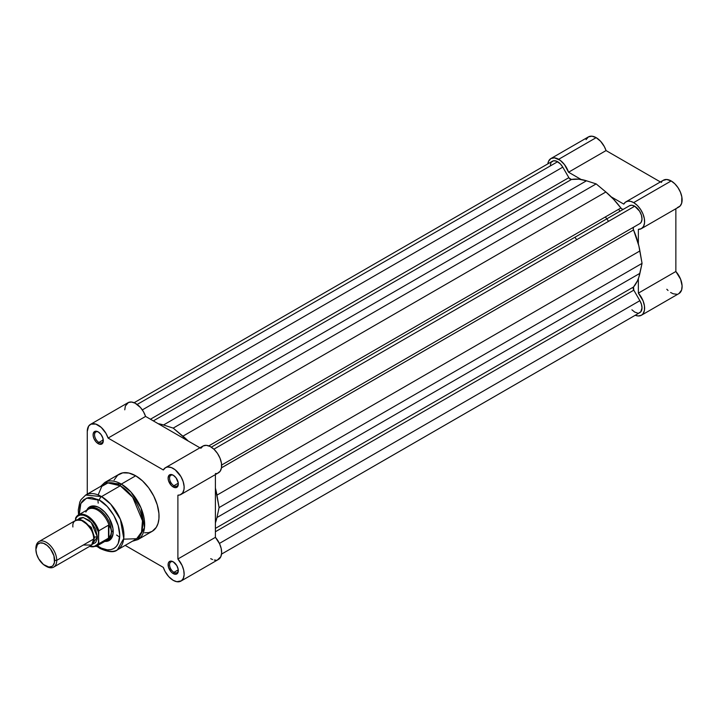<?xml version="1.0" encoding="UTF-8"?>
<svg xmlns="http://www.w3.org/2000/svg" width="718" height="718" viewBox="0 0 718 718"><rect width="100%" height="100%" fill="white"/><g stroke="black" fill="none" stroke-linecap="round" stroke-linejoin="round"><path stroke-width="1.08" d="M550.93 158.534L554.475 157.843L560.202 160.311L564.51 164.637L568.548 172.221L606.055 150.574L660.398 181.95L606.055 150.574L604.359 146.634L600.661 141.356L596.164 137.65L591.982 136.196L588.437 136.887L550.93 158.534L548.561 161.263L547.843 163.866A15.473 8.93 60 0 1 550.93 158.534A15.473 8.93 60 0 1 558.667 159.297L596.164 137.65A15.473 8.93 -120 0 0 588.437 136.887L586.059 139.615M677.46 207.556L680.063 206.075L681.678 203.194L681.849 196.974L680.449 192.244L678.007 187.667L674.794 183.754L671.177 180.954A15.473 8.93 -120 0 0 663.441 180.191L625.934 201.839A15.473 8.93 60 0 1 633.671 202.611L671.177 180.954L666.69 179.473L662.983 180.478M641.407 228.638A15.473 8.93 60 0 1 638.356 229.356L641.362 228.656L643.507 226.448L644.54 222.975L644.342 218.622L642.951 213.892L640.501 209.315L637.297 205.411L633.671 202.611A15.473 8.93 60 0 1 643.777 216.235A15.473 8.93 60 0 1 641.407 228.638L678.914 206.981A15.473 8.93 -120 0 0 681.283 194.587A15.473 8.93 -120 0 0 671.177 180.954L633.671 202.611L630.628 201.345L627.828 201.184L625.486 202.135L623.789 204.118L611.215 196.858L623.789 204.118A15.473 8.93 60 0 1 625.934 201.839M620.02 211.209A58.93 34.024 -120 0 0 618.611 209.306A58.93 34.024 -120 0 1 620.02 211.209M605.382 216.944A58.93 34.024 60 0 1 606.791 218.846A58.93 34.024 -120 0 1 608.532 221.332M666.816 289.255L668.036 290.485M670.612 292.486L673.215 293.788L676.859 294.272M678.914 293.59L681.606 290.036L682.1 285.854L680.61 279.257L675.862 271.494L675.862 208.741L675.862 271.494L638.356 293.141L643.113 300.914L644.45 305.922L644.423 310.409L643.023 313.811L641.407 315.247L638.194 315.965L635.242 315.256A15.473 8.93 60 0 0 641.407 315.247A15.473 8.93 60 0 0 638.356 293.141L638.356 278.629L638.356 293.141L675.862 271.494A15.473 8.93 -120 0 1 678.914 293.59L641.407 315.247M662.05 181.349L661.296 182.462M568.548 172.221L581.113 179.482L568.548 172.221L606.055 150.574A15.473 8.93 -120 0 0 596.164 137.65L558.667 159.297A15.473 8.93 60 0 1 568.548 172.221M638.356 229.356L638.356 243.869L638.356 229.356M217.608 473.216L220.148 471.268L221.485 467.804L633.536 229.948L638.832 245.762L642.054 263.38L638.832 277.283L637.404 280.9L633.536 286.994L215.4 528.403L633.536 286.994A63.355 36.573 -120 0 0 639.9 273.334L216.944 517.534L219.089 507.581L216.944 517.534L639.9 273.334L642.054 263.38L219.089 507.581L216.944 495.142L639.9 250.941L642.054 263.38L219.089 507.581L215.4 488.06A63.355 36.573 60 0 1 216.944 495.142L639.9 250.941A63.355 36.573 -120 0 0 633.536 229.948L633.204 228.18L633.806 227.067L221.629 465.04L639.873 223.567A10.312 5.95 -120 0 0 641.452 215.301A10.312 5.95 -120 0 0 634.712 206.219L213.883 449.181L634.712 206.219A10.312 5.95 -120 0 0 629.56 205.707L211.316 447.17L629.56 205.707L631.921 205.249L634.712 206.219L639.612 211.227L641.452 215.301L642 219.25L641.147 222.32L639.873 223.567L221.629 465.04L633.806 227.067A2.944 1.705 -120 0 0 633.536 229.948L221.485 467.84L221.458 463.281L220.058 458.264L217.464 453.399L214.018 449.297L210.15 446.488L206.344 445.331L203.104 445.968L200.825 448.31M551.37 162.187L553.569 160.787L556.549 161.182L560.417 163.955L562.777 167.15L142.326 409.897L562.777 167.15A10.312 5.95 -120 0 0 557.626 161.712L137.165 404.458L557.626 161.712A10.312 5.95 -120 0 0 552.465 161.2L134.131 402.717M562.777 167.15L568.844 177.66L150.439 419.222L568.844 177.66A2.944 1.705 -120 0 0 571.465 179.482L153.329 420.892L571.465 179.482L578.681 179.168L586.471 180.792A63.355 36.573 -120 0 0 571.465 179.482L569.114 178.082L562.777 167.15M163.507 424.984L586.471 180.792L596.164 183.907L173.209 428.107L163.507 424.984L586.471 180.792L596.164 183.907L173.209 428.107L182.902 436.185L605.866 191.984L596.164 183.907L605.866 191.984L182.902 436.185A63.355 36.573 60 0 1 188.26 441.058L173.209 428.107L163.507 424.984A63.355 36.573 60 0 0 158.157 423.674L163.507 424.984M620.873 207.996A63.355 36.573 -120 0 0 605.866 191.984L613.657 199.371L620.873 207.996A2.944 1.705 -120 0 0 623.475 209.216L622.228 209.171L620.873 207.996L208.812 445.896L620.873 207.996M216.944 517.534A63.355 36.573 60 0 1 215.4 522.83L216.944 517.534M633.806 290.171L215.4 531.733L633.806 290.171L639.873 300.68L633.806 290.171A2.944 1.705 -120 0 1 633.536 286.994L633.806 290.171M219.421 543.427L639.873 300.68L219.421 543.427M221.539 554.108L639.873 312.59A10.312 5.95 -120 0 0 639.873 300.68L641.452 304.324L642.009 307.86L640.779 311.836L638.769 312.994M550.365 165.113L550.885 163.013M637.503 313.048L634.712 312.079L631.921 309.826M173.585 562.041A6.184 3.572 -120 0 0 169.565 564.958A6.184 3.572 -120 0 0 173.935 572.327L173.209 573.592A7.216 4.164 60 0 1 168.102 564.752A7.216 4.164 60 0 1 173.209 561.799L171.252 561.126L168.963 561.97L168.2 563.657L168.488 567.229L171.252 572.013L173.209 573.592L176.045 574.238L177.92 572.677L178.217 569.437L176.816 565.613L173.209 561.799A7.216 4.164 60 0 1 178.315 570.648A7.216 4.164 60 0 1 173.209 573.592L173.935 572.327A6.184 3.572 60 0 1 169.897 566.879A6.184 3.572 60 0 1 170.839 561.916A6.184 3.572 60 0 1 173.585 562.041M173.585 475.424A6.184 3.572 -120 0 0 169.565 478.341A6.184 3.572 -120 0 0 173.935 485.718L173.209 486.983A7.216 4.164 60 0 1 168.102 478.134A7.216 4.164 60 0 1 173.209 475.19L171.252 474.508L168.963 475.361L168.102 478.134L168.488 480.62L171.252 485.404L173.209 486.983L176.045 487.621L177.92 486.068L178.217 482.828L176.045 477.82L173.209 475.19A7.216 4.164 60 0 1 178.315 484.031A7.216 4.164 60 0 1 173.209 486.983L173.935 485.718A6.184 3.572 60 0 1 169.897 480.261A6.184 3.572 60 0 1 170.839 475.307A6.184 3.572 60 0 1 173.585 475.424M98.581 432.119A6.184 3.572 -120 0 0 94.552 435.036A6.184 3.572 -120 0 0 98.931 442.414L98.195 443.67A7.216 4.164 60 0 1 93.098 434.83A7.216 4.164 60 0 1 98.195 431.886L96.248 431.204L94.588 431.527L93.187 433.744L93.187 436.041L93.95 438.608L96.248 442.1L99.192 444.137L101.032 444.316L102.916 442.755L102.916 438.249L101.032 434.516L98.195 431.886A7.216 4.164 60 0 1 103.302 440.726A7.216 4.164 60 0 1 98.195 443.67L98.931 442.414A6.184 3.572 60 0 1 94.884 436.957A6.184 3.572 60 0 1 95.835 432.003A6.184 3.572 60 0 1 98.581 432.119M90.971 507.303A18.417 10.635 60 0 1 99.82 508.012A18.417 10.635 -120 0 0 90.127 507.886M86.806 510.13A19.449 11.228 60 0 1 99.452 507.788L96.768 506.549L91.805 506.055L89.723 506.827L86.743 510.256M99.452 500.213C105.393 502.699 119.484 517.875 119.762 535.395C119.484 552.6 105.393 551.505 99.452 547.125A2.944 1.705 120 0 0 100.062 548.48A2.944 1.705 -60 0 1 99.452 547.125L97.298 545.752L101.435 548.166L107.224 549.826L110.734 549.692L113.812 548.552L116.343 546.452L118.219 543.481L119.762 535.395L118.219 525.531L113.812 515.38L107.224 506.486L99.452 500.213A2.944 1.705 -60 0 1 101.534 496.605A2.944 1.705 120 0 0 99.452 500.213L91.671 497.511L88.161 497.646L83.746 499.719L81.529 502.268L80.012 505.634L79.249 514.492L80.856 503.489L86.573 498.095L99.452 500.213M117.366 549.898L123.765 538.428L120.391 519.401L110.725 504.189L101.534 496.605A31.673 18.291 60 0 1 122.222 524.517A31.673 18.291 60 0 1 117.366 549.898A31.673 18.291 60 0 1 101.534 548.328A2.944 1.705 -60 0 1 100.062 548.48C108.409 552.214 114.18 552.689 117.366 549.898L136.124 539.074A31.673 18.291 -120 0 0 140.979 513.693A31.673 18.291 -120 0 0 120.283 485.781L132.704 497.287L142.46 520.801L141.545 532.065L136.662 538.733L123.675 539.164M144.632 532.792L148.671 532.63L152.207 531.32A33.001 19.054 -120 0 0 157.26 504.871A33.001 19.054 -120 0 0 135.702 475.792L121.324 484.094A33.001 19.054 60 0 1 142.882 513.182A33.001 19.054 60 0 1 137.82 539.622L144.489 527.676L140.97 507.85L130.9 492.001L121.324 484.094A1.472 0.853 120 0 0 120.283 485.781L101.534 496.605L120.283 485.781A31.673 18.291 -120 0 0 104.442 484.21L85.693 495.034A31.673 18.291 60 0 1 101.534 496.605L85.693 495.034L81.008 499.674L79.77 502.169L78.28 509.942L78.54 514.905M173.209 580.332A15.473 8.93 60 0 1 163.327 567.408L125.183 545.384L163.327 567.408L165.014 571.348L168.712 576.626L173.209 580.332L176.825 581.706L181.376 580.817L183.323 578.34L184.131 574.669L183.709 570.209L182.094 565.47L177.893 558.99A15.473 8.93 60 0 1 180.945 581.095A15.473 8.93 60 0 1 173.209 580.332M103.257 439.91L98.931 442.414L103.257 439.91M178.261 483.214L173.935 485.718L178.261 483.214M178.261 569.832L173.935 572.327L178.261 569.832M210.706 558.676L212.546 559.555M214.332 560.058L216.01 560.157M217.545 559.852L220.83 556.692L221.638 553.022L221.207 548.561L219.6 543.822L215.4 537.342L215.4 474.589L215.4 537.342L177.893 558.99L177.893 495.205L177.893 558.99L215.4 537.342A15.473 8.93 -120 0 1 218.443 559.439L180.945 581.095M215.4 473.548L216.54 473.485M90.468 424.383L127.966 402.726A15.473 8.93 -120 0 1 145.583 416.422L108.086 438.07A15.473 8.93 60 0 0 90.468 424.383A15.473 8.93 60 0 0 87.264 431.464L87.264 494.128L87.264 431.464L88.628 426.133L90.926 424.15L95.799 424.069L101.265 427.425L105.977 433.385L108.086 438.07L145.583 416.422L199.927 447.799L145.583 416.422L143.474 411.728L140.495 407.537L135.128 403.184L131.547 402.044L128.432 402.493L125.381 405.984L124.761 409.807M165.472 467.687A15.473 8.93 60 0 0 163.327 469.967L108.086 438.07L163.327 469.967L165.598 467.615L167.68 466.996L171.342 467.562L175.246 469.85L180.945 476.617L183.162 481.607L184.122 486.526L183.987 489.461L182.641 492.916L180.101 494.873L177.893 495.205A15.473 8.93 60 0 0 180.945 494.487L218.443 472.83A15.473 8.93 -120 0 0 218.443 454.97A15.473 8.93 -120 0 0 202.979 446.04L165.472 467.687A15.473 8.93 60 0 1 180.945 476.617A15.473 8.93 60 0 1 180.945 494.487M132.336 541.264L137.82 539.622L152.207 531.32L156.282 527.326L158.032 523.449L158.929 518.791L158.929 513.505L157.26 504.871L153.742 496.057L148.671 487.818L142.478 480.863L135.702 475.792L128.926 473.045L122.733 472.848L117.662 475.226L114.144 479.983M98.142 494.944L101.75 486.418L107.942 482.936L120.283 485.781A1.472 0.853 -60 0 1 121.324 484.094L104.819 482.46A33.001 19.054 60 0 1 121.324 484.094L135.702 475.792A33.001 19.054 -120 0 0 119.206 474.158L104.819 482.46L100.655 486.4M104.711 541.381L107.09 541.282L110.886 539.092L112.932 534.551L112.932 528.358L109.172 518.055L104.711 512.042L99.452 507.788A19.449 11.228 60 0 1 113.202 531.607A19.449 11.228 60 0 1 104.846 541.39M108.454 539.631A18.417 10.635 -120 0 0 113.193 531.176A18.417 10.635 60 0 1 109.387 539.2M178.297 570.2A6.184 3.572 60 0 1 177.032 572.632A6.184 3.572 60 0 1 173.935 572.327A6.184 3.572 -120 0 0 178.297 570.2M178.297 483.591A6.184 3.572 60 0 1 177.032 486.023A6.184 3.572 60 0 1 173.935 485.718A6.184 3.572 -120 0 0 178.297 483.591M103.293 440.278A6.184 3.572 60 0 1 102.019 442.719A6.184 3.572 60 0 1 98.931 442.414A6.184 3.572 -120 0 0 103.293 440.278M119.7 537.163L116.603 535.027M98.186 503.13L97.89 499.387M83.297 545.025L91.635 545.025L93.717 539.003C94.309 533.662 90.836 527.649 83.297 520.963C75.767 518.943 72.294 520.945 72.886 526.976M93.699 538.195A2.989 1.732 180 0 1 94.498 537.351L93.385 541.83L94.498 537.351A2.989 1.732 0 0 0 93.699 538.195M80.694 519.841L91.285 527.326L94.498 537.351L91.285 527.326L80.694 519.841M53.688 567.103L90.665 545.752A14.737 8.508 -120 0 0 93.717 539.003L56.74 560.363A14.737 8.508 60 0 1 53.688 567.103A14.737 8.508 60 0 1 45.781 566.053M45.279 565.775L46.32 566.376A14.737 8.508 -120 0 0 56.74 560.363L54.649 560.363A13.256 7.656 60 0 1 45.279 565.775A13.256 7.656 60 0 1 35.9 549.53L37.48 544.432L40.064 542.934L43.448 543.275L47.101 545.384L50.484 548.947L53.94 555.804L54.469 562.365L53.069 565.461L51.902 566.43L48.86 567.023L43.448 564.51L38.646 558.775L36.618 554.09L35.9 549.53A13.256 7.656 60 0 1 45.279 544.118A13.256 7.656 60 0 1 54.649 560.363L56.74 560.363A14.737 8.508 -120 0 0 46.32 542.314A14.737 8.508 -120 0 0 35.9 548.328A14.737 8.508 60 0 1 38.951 541.587A14.737 8.508 60 0 1 50.305 545.536A14.737 8.508 60 0 1 56.74 560.363L93.717 539.003A14.737 8.508 -120 0 0 87.291 524.176A14.737 8.508 -120 0 0 75.937 520.236L38.951 541.587M77.984 519.581L83.369 517.525L91.231 522.399L97.361 536.902A2.989 1.732 0 0 0 94.498 537.351A2.989 1.732 180 0 1 97.361 536.902L95.611 529.202L92.739 524.23L88.978 520.263L82.956 517.472L79.581 518.127L77.984 519.581M85.855 512.042A18.049 10.42 60 0 1 86.833 510.543A18.049 10.42 60 0 1 98.59 510.74A18.049 10.42 60 0 1 109.208 525.684L110.868 528.699L111.425 531.787L113.184 530.781L111.425 531.787A18.417 10.635 60 0 1 107.61 540.223A18.417 10.635 60 0 1 105.6 540.959A18.417 10.635 -120 0 0 111.425 531.787L110.868 528.699L108.876 525.154L108.876 537.881L110.868 534.757L111.425 531.787L110.868 534.757L108.876 537.881L108.508 525.181L108.508 538.15L108.508 525.181L98.824 530.781L98.411 542.808L97.603 544.244L93.87 546.685L89.633 546.353A17.456 10.079 60 0 0 98.411 542.808L98.824 543.75L108.508 538.15L98.824 543.75A18.049 10.42 60 0 1 96.392 546.272L106.524 540.43A18.049 10.42 -120 0 0 109.208 537.423A18.049 10.42 60 0 1 104.505 541.157M75.902 517.543A18.049 10.42 60 0 1 78.343 515.012A18.049 10.42 60 0 1 98.824 530.781A18.049 10.42 -120 0 0 78.756 514.797A18.049 10.42 -120 0 0 75.902 517.543L75.489 520.487L75.489 518.97L77.338 516.395L80.03 515.084L83.333 515.165L86.95 516.628L92.272 521.106L95.306 525.217L98.411 532.2L98.824 543.75A18.049 10.42 -120 0 1 95.979 546.497M92.263 544.298L95.611 542.575L97.163 539.137L97.361 536.902L92.263 544.298M111.425 531.787A18.417 10.635 -120 0 0 102.162 512.042A18.417 10.635 -120 0 0 87.551 509.699A18.417 10.635 60 0 1 89.203 508.326A18.417 10.635 60 0 1 103.392 513.253A18.417 10.635 60 0 1 111.425 531.787M75.668 517.875L75.489 518.97A17.456 10.079 60 0 1 86.95 516.628A17.456 10.079 60 0 1 98.411 532.2L98.824 530.781L108.508 525.181L109.208 525.684A18.049 10.42 -120 0 0 88.476 509.17L78.343 515.012L75.731 517.75M574.912 237.254A58.93 34.024 60 0 1 576.653 239.74M211.316 447.17L629.56 205.707M100.062 548.48L96.589 546.165M89.373 546.497L96.392 546.272"/></g></svg>
